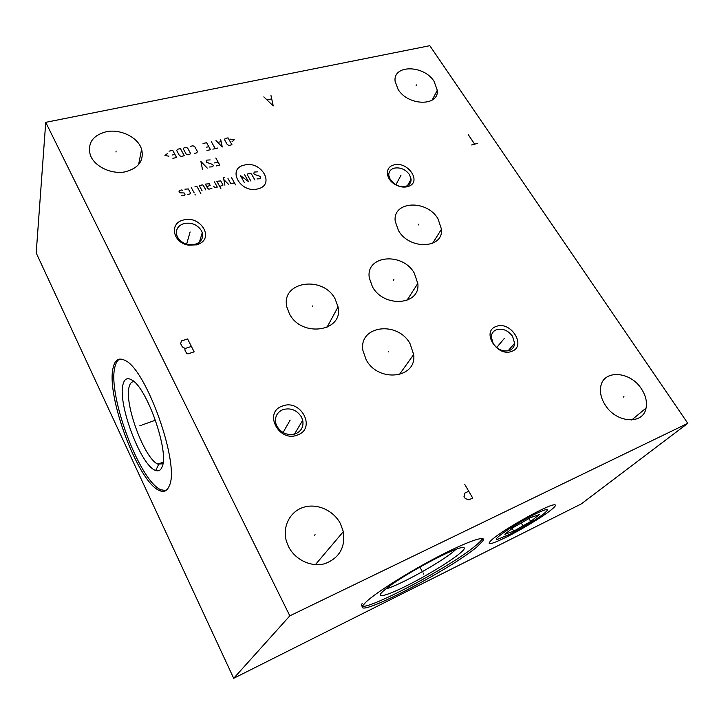 <?xml version="1.0" encoding="UTF-8"?>
<svg xmlns="http://www.w3.org/2000/svg" width="724" height="724" viewBox="0 0 724 724"><rect width="100%" height="100%" fill="white"/><g stroke="black" fill="none" stroke-linecap="round" stroke-linejoin="round"><path stroke-width="1.09" d="M581.281 503.913L233.689 678.307L289.826 615.843L687.8 423.323L581.281 503.913M550.647 510.284C541.588 517.416 521.244 529.724 506.139 537.244C489.75 545.163 485.216 545.787 492.555 539.118L493.252 538.556C505.732 528.267 545.751 505.931 553.525 504.89C556.846 504.32 555.887 506.121 550.647 510.284M477.035 546.819C450.726 569.544 352.543 620.477 363.059 605.273L366.226 601.807C376.091 592.522 408.49 572.078 437.875 556.792C467.333 541.434 486.438 534.909 483.143 540.566L477.035 546.819M233.689 678.307L36.2 252.957L45.73 122.338L429.803 45.693L687.8 423.323M289.826 615.843L45.73 122.338M641.437 388.878C645.717 395.431 647.256 401.829 646.061 408.092C643.374 424.943 616.269 423.178 605.246 405.06C601.391 399.005 599.861 393.078 600.658 387.295C602.639 369.394 630.097 370.733 641.437 388.878M340.361 523.524L343.339 531.633C345.52 547.317 339.411 557.987 325.013 563.634C311.591 567.58 295.22 559.987 288.577 546.683L286.577 541.778C281.944 527.163 289.727 511.678 303.266 507.379C316.75 502.936 333.348 510.185 340.361 523.524M140.347 146.157L141.614 149.108C144.194 160.809 138.519 168.43 124.6 171.968C111.686 174.185 96.265 167.307 91.143 156.999L90.346 155.217C87.278 143.053 92.79 135.162 106.88 131.569C119.768 129.297 135.017 135.976 140.347 146.157M434.119 81.441L437.296 90.283C439.106 106.546 408.119 106.129 398.091 89.378L395.105 81.287C392.924 64.436 423.993 64.879 434.119 81.441M511.895 351.276C497.316 357.674 480.854 331.321 496.184 326.479C510.501 320.361 526.972 346.018 511.895 351.276M297.673 434.943C279.021 443.007 263.029 412.3 282.333 406.101C300.569 398.426 316.714 428.192 297.673 434.943M196.611 244.857L188.448 245.137C172.783 242.839 169.045 223.028 183.407 220.024C199.679 215.01 214.503 237.291 199.082 243.943L196.611 244.857M407.621 186.656C403.268 187.697 398.843 186.819 394.345 184.014C385.304 178.403 385.141 166.828 393.874 164.945C407.503 160.719 422.183 181.787 408.589 186.34L407.621 186.656M437.984 218.775L441.486 229.191C443.595 248.73 409.531 250.223 398.481 230.585L395.223 221.309C392.453 200.91 426.771 199.299 437.984 218.775M414.318 273.174L417.793 283.509C420.734 305.157 384.046 308.288 372.462 286.794L369.294 277.862C365.466 255.183 402.544 251.843 414.318 273.174M410.065 343.719L413.657 354.543C417.114 378.326 378.326 383.096 366.154 359.701L362.95 350.633C358.308 325.601 397.648 320.433 410.065 343.719M335.14 298.94L338.063 306.94C343.764 331.52 301.609 338.108 289.437 313.809L286.976 307.419C280.107 281.663 322.795 274.839 335.14 298.94M169.199 486.03C167.072 491.125 163.715 492.591 159.117 490.401C137.886 481.596 105.849 395.467 113.152 367.674C114.899 359.891 118.727 357.412 124.628 360.244C145.967 367.946 180.493 465.17 169.199 486.03M165.787 490.601L160.819 489.741C139.506 480.971 107.496 394.915 114.872 367.113C115.786 362.977 117.36 360.308 119.578 359.095M162.14 466.763C160.8 470.274 158.656 471.505 155.705 470.455C141.071 466.41 117.342 403.485 123.035 384.326C124.428 378.824 127.343 377.367 131.768 379.955C146.845 387.349 169.416 451.803 162.14 466.763M162.9 463.749L157.913 464.147C144.42 458.871 123.949 403.539 129.171 386.734C130.067 383.258 131.696 381.584 134.058 381.702M493.279 343.728L491.288 337.158C491.46 333.529 493.18 331.04 496.456 329.701C502.673 328.135 508.049 330.352 512.583 336.361L514.619 343.285C514.375 346.724 512.692 349.104 509.569 350.434C503.298 352.081 497.868 349.846 493.279 343.728M276.975 426.318L275.889 423.585C274.577 417.006 276.912 412.345 282.912 409.621C290.677 407.576 296.849 410.028 301.446 416.979L302.704 420.273C303.799 426.545 301.474 431.024 295.718 433.721C287.871 435.884 281.618 433.414 276.975 426.318M177.534 237.092L176.828 235.418C175.47 229.58 177.887 225.607 184.068 223.517C191.598 222.232 197.39 224.612 201.435 230.657L202.268 232.666C203.417 237.427 201.715 241.038 197.163 243.517L195.091 244.278L188.276 244.513C183.335 243.454 179.76 240.983 177.534 237.092M390.327 179.769L388.797 175.47C388.643 171.742 390.453 169.298 394.236 168.14C400.363 167.154 405.44 169.307 409.485 174.611L411.078 179.154C411.187 182.421 409.675 184.71 406.526 186.032L405.721 186.294C402.082 187.163 398.381 186.421 394.634 184.086L390.327 179.769M455.903 549.389L454.355 550.792C442.219 561.607 398.689 585.843 385.892 588.865M460.22 553.082C465.089 548.928 465.668 547.1 461.966 547.588C452.781 548.33 404.807 574.051 387.403 587.698L382.978 591.318C374.579 599.001 386.236 595.988 406.255 585.969C426.164 576.06 450.708 561.136 460.22 553.082M362.163 603.554C351.71 618.875 449.876 568.023 476.121 545.217C479.36 542.502 481.397 540.412 482.202 538.928L482.392 538.52M410.119 183.19L410.843 179.588M530.71 521.461L539.335 514.601L530.737 517.533L513.226 527.534L504.872 534.294L513.741 531.154L530.71 521.461L528.954 518.547M513.741 531.154L512.13 528.429M509.859 534.267C521.669 528.42 538.131 518.402 544.475 513.18C550.421 508.004 547.235 508.329 534.927 514.167C515.696 523.515 489.849 541.127 497.949 539.181L509.859 534.267M522.466 525.063L521.742 523.841L522.466 525.063M423.721 574.114L422.997 572.793L423.721 574.114M422.445 571.788L419.857 567.091M623.174 397.204L623.925 396.553M314.587 535.235L315.058 534.647M115.958 152.004L116.112 151.026M416.065 85.821L416.508 84.925M503.696 339.176L504.302 338.452M502.981 340.027L496.655 347.538M289.754 420.798L290.161 420.083M289.292 421.621L283.057 432.545M189.851 232.82L190.104 231.933M189.552 233.852L186.638 244.124M400.49 176.185L400.951 175.317M399.956 177.181L395.874 184.828M418.201 225.028L418.698 224.196M393.394 280.306L393.874 279.509M388.127 351.982L388.625 351.24M312.361 306.686L312.768 305.881M244.341 165.081C226.449 168.638 240.594 193.905 257.898 188.864C275.582 184.892 261.301 160.285 244.341 165.081M256.957 178.937L260.142 178.719L260.712 177.416L260.133 176.394L254.35 174.366L253.762 173.353L254.341 172.05L257.518 171.841M250.857 181.045L247.382 174.927L247.97 173.624L249.708 173.199L251.445 173.923L254.929 180.023M244.422 182.656L240.377 175.498L248.522 181.624L244.468 174.484M231.544 177.67L235.581 184.873M227.988 178.547L230.585 183.181L231.463 183.552L234.431 182.81M224.648 177.425L223.463 177.715L224.911 185.19M228.494 184.294L223.825 179.579M219.716 186.484L223.028 185.063L220.73 180.928L216.847 181.299L220.874 188.566M213.634 186.222L214.901 187.688L217.309 187.082L214.44 181.887M206.802 186.738L210.15 185.308L209.29 183.751L205.372 184.122L207.661 188.303L208.847 189.199L211.879 188.439M205.806 189.95L203.227 185.244L202.331 184.873L199.281 185.625L202.141 190.865M200.838 193.589L197.118 186.756L194.991 186.683M191.299 187.597L194.159 192.856M195.018 194.448L195.299 194.973L195.018 194.448M187.769 194.457L190.249 193.833L190.575 193.154L188.294 188.937L184.919 189.172M182.72 190.312L181.815 189.932L179.326 190.548L178.982 191.236L179.833 192.819L184.14 192.955L185 194.548L184.656 195.227L182.167 195.851L181.262 195.48M216.223 165.959L219.788 165.099L215.824 158.013M214.521 162.9L218.087 162.058M210.159 159.913L206.901 160.104L206.268 161.407L206.829 162.42L212.711 164.484L213.272 165.506L212.648 166.81L209.372 167.009M207.263 168.095L200.901 161.515L202.448 169.244M232.006 141.768L234.332 139.75L230.513 139.144M228.033 137.85L225.137 138.501L224.53 139.75L227.345 144.7L229.065 145.424L231.97 144.755L228.033 137.85M215.996 140.565L222.268 146.99L220.675 139.506M221.019 141.669L217.897 142.375M211.299 141.623L215.227 148.61M217.58 148.067L212.865 149.153M206.937 150.511L210.503 149.696L206.584 142.691L203.028 143.497M206.449 147.225L208.82 146.691M194.385 153.398L196.792 152.845L197.435 151.56L194.647 146.52L192.892 145.786L190.493 146.329M187.634 148.103L185.869 147.37L184.059 147.777L183.407 149.063L186.186 154.14L187.95 154.873L189.769 154.456L190.412 153.171L187.634 148.103M180.421 148.601L177.389 149.289L176.719 150.583L179.498 155.669L181.272 156.411L184.312 155.714L180.421 148.601M172.909 158.339L176.584 157.488L172.71 150.348L169.027 151.171M172.466 154.981L174.918 154.42M167.488 153.434L164.945 155.542L168.963 156.167M263.817 96.88L273.238 105.912L270.957 95.387M271.473 98.935L267.192 99.84M194.15 351.846L187.588 338.95L181.371 340.95L180.674 343.674L182.303 346.905L185.181 348.479L184.837 349.855L186.475 353.104L187.914 353.891L194.15 351.846M191.407 346.452L185.181 348.479M468.745 491.252L464.944 493.008L463.975 496.329L465.297 498.601L468.908 499.813L472.709 498.04L464.799 484.501M477.695 143.379L471.623 144.972M474.663 144.176L468.31 134.736M141.225 425.269L139.85 425.757L141.225 425.269M142.275 424.898L155.479 420.192M521.217 522.972L522.104 524.447M417.793 283.509L406.879 300.451M159.117 490.401L160.819 489.741M158.701 464.473L155.705 470.455M157.913 464.147L163.108 462.183M338.063 306.94L326.859 327.519M646.061 408.092L631.672 419.992M343.339 531.633L315.383 564.657M141.614 149.108L138.574 164.755M437.296 90.283L432.156 100.102M514.619 343.285L508.04 350.878M302.704 420.273L294.469 434.138M188.276 244.513L188.448 245.137M197.163 243.517L199.082 243.943M202.268 232.666L199.444 242.06M406.526 186.032L408.589 186.34M411.078 179.154L407.567 185.552M441.486 229.191L432.581 243.336M413.657 354.543L399.259 374.706M483.143 540.566L482.202 538.928M408.589 184.882L407.82 185.091"/></g></svg>
